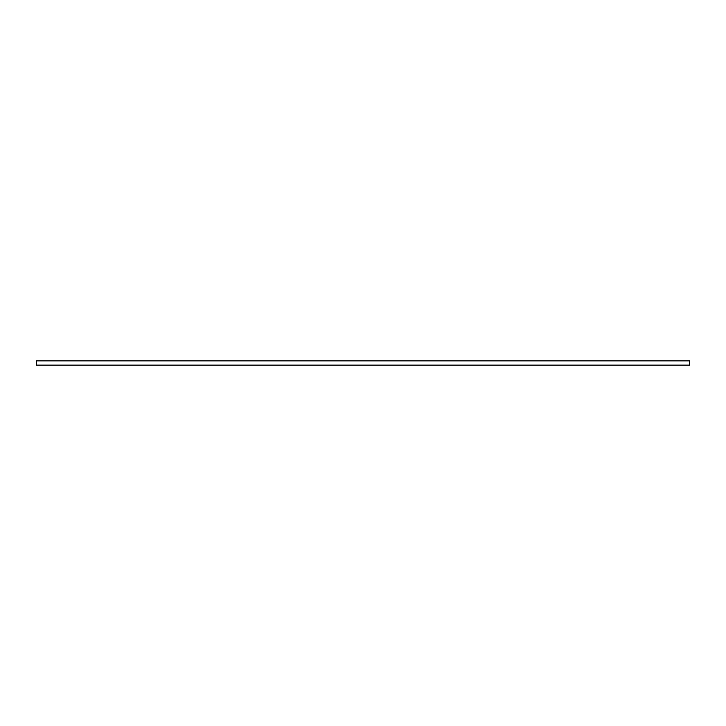 <?xml version="1.0" encoding="UTF-8"?>
<svg xmlns="http://www.w3.org/2000/svg" width="726" height="726" viewBox="0 0 726 726"><rect width="100%" height="100%" fill="white"/><g stroke="black" fill="none" stroke-linecap="round" stroke-linejoin="round"><path stroke-width="1.09" d="M36.445 360.876L36.445 365.124L689.555 365.124L689.555 360.876L36.445 360.876L36.445 365.124M689.555 365.124L689.555 360.876"/></g></svg>
